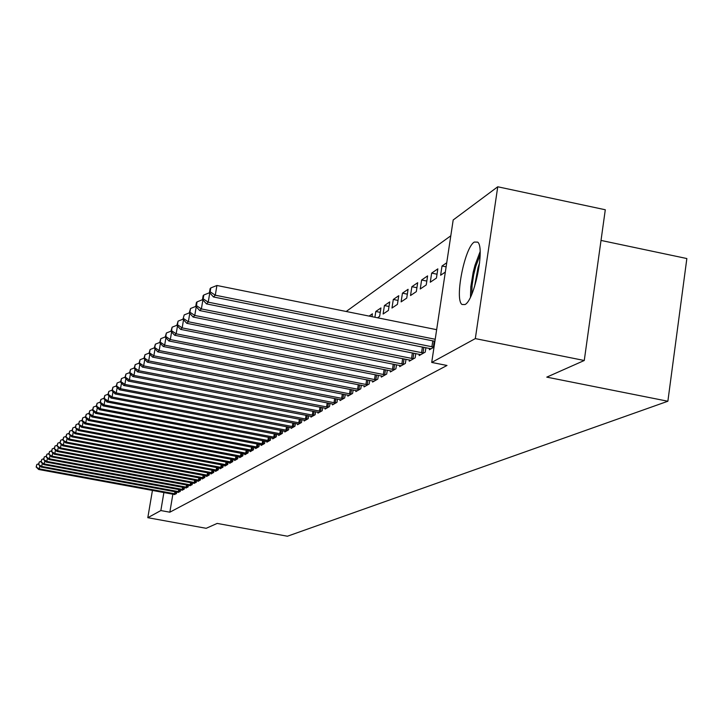 <?xml version="1.0" encoding="UTF-8"?>
<svg xmlns="http://www.w3.org/2000/svg" width="723" height="723" viewBox="0 0 723 723"><rect width="100%" height="100%" fill="white"/><g stroke="black" fill="none" stroke-linecap="round" stroke-linejoin="round"><path stroke-width="1.08" d="M464.997 304.555L462.033 304.491C454.378 299.702 464.645 247.42 474.297 242.06L477.695 242.124C485.187 247.519 474.405 300.443 464.997 304.555M156.801 491.215L155.77 491.025M450.8 235.797L346.19 311.486M453.185 219.973L497.749 186.778L475.318 338.599L431.712 362.44L453.185 219.973M475.318 338.599L584.265 360.497L605.296 209.76L497.749 186.778M601.012 240.425L686.85 258.545L667.871 401.238L287.429 536.222L217.18 523.416L206.182 528.305L147.808 517.695L152.436 490.411M446.118 266.841L442.024 265.992L440.623 275.246L445.332 272.074M442.024 265.992L446.733 262.756M429.579 348.405L429.372 349.76L434.026 347.112M421.617 280.009L420.244 288.983L426.227 284.952L427.6 275.897L421.617 280.009L426.814 281.075M409.435 359.937L409.245 361.211L415.147 357.849L415.797 353.556M402.449 293.167L401.111 301.88L406.733 298.093L408.079 289.308L402.449 293.167L407.329 294.162M390.528 370.763L390.348 371.956L395.897 368.802L396.511 364.781M384.419 305.558L383.109 314.008L388.396 310.447L389.715 301.916L384.419 305.558L389.01 306.48M372.752 380.949L372.58 382.06L377.795 379.096L378.382 375.318M369.082 316.096L372.426 313.791L371.974 316.674M355.996 390.537L355.833 391.586L360.759 388.793L361.31 385.232M340.19 399.584L340.036 400.578L344.681 397.93L345.205 394.577M325.242 408.134L325.097 409.073L329.489 406.57L329.986 403.407M311.089 416.231L310.953 417.117L315.111 414.749L315.589 411.758M297.677 423.904L297.542 424.744L301.491 422.494L301.943 419.665M284.934 431.197L284.808 431.983L288.558 429.851L288.992 427.166M272.824 438.12L272.698 438.87L276.267 436.846L276.683 434.288M261.292 444.708L261.175 445.431L264.573 443.497L264.97 441.066M250.303 450.989L250.194 451.676L253.43 449.833L253.809 447.519M239.819 456.99L239.711 457.632L242.801 455.879L243.163 453.673M229.806 462.711L229.706 463.326L232.661 461.645L233.005 459.539M220.235 468.179L220.135 468.775L222.964 467.166L223.29 465.151M211.071 473.42L210.971 473.981L213.683 472.444L213.999 470.519M202.286 478.436L202.196 478.969L204.79 477.496L205.097 475.653M193.872 483.244L196.276 482.34L196.566 480.578M185.793 487.853L188.097 486.995L188.387 485.296M178.039 492.282L180.253 491.459L180.524 489.833M172.869 494.171L169.842 512.2L446.995 365.467L431.712 362.44M174.27 494.433L176.439 493.619L176.71 492.029M181.88 490.095L184.139 489.245L184.41 487.591M189.797 485.567L192.146 484.69L192.435 482.964M198.039 480.858L197.948 481.391L200.488 479.945L200.786 478.147M206.633 475.951L206.543 476.502L209.191 474.993L209.498 473.113M215.599 470.827L215.508 471.405L218.274 469.833L218.59 467.862M224.961 465.476L224.862 466.082L227.754 464.437L228.097 462.377M234.758 459.882L234.65 460.515L237.677 458.798L238.03 456.638M244.998 454.026L244.889 454.695L248.061 452.887L248.423 450.628M255.734 447.889L255.617 448.585L258.933 446.706L259.322 444.329M266.986 441.455L266.868 442.187L270.348 440.208L270.754 437.722M278.798 434.704L278.68 435.472L282.332 433.393L282.756 430.772M291.224 427.6L291.089 428.414L294.939 426.227L295.382 423.461M304.293 420.117L304.157 420.985L308.215 418.671L308.676 415.761M318.075 412.237L317.93 413.149L322.205 410.718L322.693 407.636M332.607 403.922L332.463 404.88L336.981 402.313L337.487 399.051M347.98 395.129L347.817 396.15L352.598 393.429L353.14 389.977M364.247 385.811L364.085 386.895L369.146 384.012L369.715 380.343M380.253 312.372L375.797 311.477L374.903 317.261M375.797 311.477L380.94 307.944L379.638 316.349L377.514 317.786M381.509 375.933L381.328 377.09L386.706 374.026L387.311 370.131M393.303 299.458L391.974 308.034L397.424 304.365L398.762 295.707L393.303 299.458L398.03 300.416M399.837 365.44L399.647 366.669L405.368 363.416L406.001 359.259M411.884 286.688L410.528 295.535L416.321 291.631L417.686 282.711L411.884 286.688L416.918 287.718M419.349 354.261L419.15 355.58L425.241 352.11L425.91 347.673M431.658 273.113L430.275 282.223L436.439 278.066L437.831 268.866L431.658 273.113L437.026 274.216M169.842 512.2L160.849 510.555L147.808 517.695M584.265 360.497L546.787 377.135L667.871 401.238M163.895 492.517L160.849 510.555M39.819 465.784L39.268 468.875L175.834 493.972M36.394 466.778L36.801 464.491L36.15 467.022L39.268 468.875L38.662 469.48L174.794 494.559M38.735 463.741L36.801 464.491M36.15 467.022L38.662 469.48M42.295 463.289L41.735 466.443L179.629 491.812M38.825 464.329L39.241 462.015L38.581 464.573L41.735 466.443L41.112 467.058L178.572 492.408M41.211 461.247L39.241 462.015M38.581 464.573L41.112 467.058M44.826 460.741L44.257 463.958L183.497 489.607M41.31 461.825L41.726 459.485L41.066 462.078L44.257 463.958L43.624 464.582L182.422 490.221M43.742 458.707L41.726 459.485M41.066 462.078L43.624 464.582M471.776 294.261L472.083 285.296L473.664 274.903L475.707 266.579L480.144 254.785M479.629 262.675L478.03 267.637L474.505 286.841M480.108 251.64L474.984 265.278L473.149 272.417L470.809 286.814L470.465 297.117M47.411 458.129L46.823 461.419L187.456 487.356M43.85 459.268L44.275 456.909L43.597 459.53L46.823 461.419L46.173 462.06L186.353 487.989M46.326 456.114L44.275 456.909M43.597 459.53L46.173 462.06M50.041 455.472L49.444 458.834L191.487 485.07M46.444 456.665L46.868 454.279L46.182 456.927L49.444 458.834L48.784 459.485L190.366 485.702M48.956 453.466L46.868 454.279M46.182 456.927L48.784 459.485M52.734 452.761L52.119 456.195L195.599 482.729M49.083 453.999L49.507 451.586L48.821 454.27L52.119 456.195L51.45 456.864L194.451 483.38M51.649 450.754L49.507 451.586M48.821 454.27L51.45 456.864M55.472 449.986L54.858 453.502L199.801 480.334M51.785 451.279L52.219 448.847L51.514 451.559L54.858 453.502L54.162 454.18L198.635 481.003M54.406 447.998L52.219 448.847M51.514 451.559L54.162 454.18M58.283 447.157L57.641 450.745L204.094 477.894M54.541 448.504L54.975 446.046L54.261 448.784L57.641 450.745L56.945 451.441L202.892 478.581M57.207 445.178L54.975 446.046M54.261 448.784L56.945 451.441M61.148 444.256L60.497 447.926L208.468 475.409M57.352 445.666L57.795 443.181L57.072 445.955L60.497 447.926L59.783 448.64L207.248 476.095M60.081 442.295L57.795 443.181M57.072 445.955L59.783 448.64M64.076 441.301L63.407 445.052L212.951 472.86M60.235 442.774L60.678 440.262L59.946 443.063L63.407 445.052L62.675 445.784L211.703 473.565M63.009 439.349L60.678 440.262M59.946 443.063L62.675 445.784M67.067 438.274L66.389 442.115L217.524 470.257M63.172 439.81L63.624 437.27L62.874 440.108L66.389 442.115L65.639 442.856L216.249 470.98M66.01 436.34L63.624 437.27M62.874 440.108L65.639 442.856M70.131 435.183L69.435 439.114L222.196 467.6M66.182 436.782L66.633 434.216L65.874 437.09L69.435 439.114L68.667 439.873L220.895 468.341M69.074 433.267L66.633 434.216M65.874 437.09L68.667 439.873M73.258 432.02L72.544 436.041L226.968 464.88M69.254 433.692L69.715 431.089L68.947 433.999L72.544 436.041L71.767 436.819L225.639 465.639M72.21 430.122L69.715 431.089M68.947 433.999L71.767 436.819M76.457 428.775L75.734 432.896L231.857 462.105M72.399 430.519L72.86 427.889L72.083 430.845L75.734 432.896L74.93 433.692L230.501 462.874M75.418 426.895L72.86 427.889M72.083 430.845L74.93 433.692M79.729 425.458L78.988 429.688L236.855 459.259M75.617 427.284L76.087 424.627L75.291 427.609L78.988 429.688L78.165 430.492L235.463 460.054M78.699 423.606L76.087 424.627M75.291 427.609L78.165 430.492M83.082 422.069L82.323 426.398L241.97 456.358M78.906 423.967L79.385 421.283L78.581 424.302L82.323 426.398L81.482 427.221L240.542 457.162M82.061 420.235L79.385 421.283M78.581 424.302L81.482 427.221M86.516 418.599L85.739 423.027L247.203 453.375M82.277 420.578L82.756 417.858L81.943 420.913L82.277 420.578L85.739 423.027L84.871 423.877L245.739 454.207M85.495 416.782L82.756 417.858M81.943 420.913L84.871 423.877M90.023 415.038L89.227 419.584L252.553 450.33M85.73 417.099L86.209 414.351L85.377 417.451L85.73 417.099L89.227 419.584L88.351 420.452L251.062 451.179M89.019 413.249L86.209 414.351M85.377 417.451L88.351 420.452M93.619 411.387L92.806 416.05L258.039 447.212M89.263 413.538L89.751 410.754L88.902 413.899L89.263 413.538L92.806 416.05L91.902 416.936L256.511 448.079M92.625 409.634L89.751 410.754M88.902 413.899L91.902 416.936M97.307 407.655L96.475 412.435L263.651 444.021M92.887 409.896L93.375 407.076L92.517 410.266L92.887 409.896L96.475 412.435L95.553 413.348L262.088 444.907M96.322 405.928L93.375 407.076M92.517 410.266L95.553 413.348M101.084 403.814L100.235 408.721L269.408 440.75M96.593 406.163L97.09 403.307L96.213 406.534L96.593 406.163L100.235 408.721L99.286 409.661L267.799 441.663M100.117 402.124L97.09 403.307M96.213 406.534L99.286 409.661M104.962 399.891L104.085 404.925L275.3 437.397M100.398 402.331L100.895 399.448L100.009 402.72L100.398 402.331L104.085 404.925L103.109 405.883L273.656 438.328M104.004 398.228L100.895 399.448M100.009 402.72L103.109 405.883M108.929 395.852L108.034 401.03L281.346 433.954M104.293 398.409L104.808 395.481L103.904 398.798L104.293 398.409L108.034 401.03L107.04 402.015L279.656 434.912M107.989 394.234L104.808 395.481M103.904 398.798L107.04 402.015M113.005 391.712L112.083 397.026L287.537 430.429M108.296 394.378L108.812 391.423L107.89 394.785L108.296 394.378L112.083 397.026L111.062 398.039L285.811 431.414M112.074 390.14L108.812 391.423M107.89 394.785L111.062 398.039M117.189 387.465L116.24 392.932L293.899 426.814M112.399 390.248L112.915 387.248L111.984 390.664L112.399 390.248L116.24 392.932L115.192 393.963L292.119 427.826M116.267 385.937L112.915 387.248M111.984 390.664L115.192 393.963M121.482 383.109L120.506 388.721L300.416 423.109M116.611 386.001L117.135 382.973L116.186 386.434L116.611 386.001L120.506 388.721L119.431 389.778L298.599 424.139M120.578 381.617L117.135 382.973M116.186 386.434L119.431 389.778M125.883 378.626L124.889 384.401L307.112 419.304M120.94 381.645L121.464 378.572L120.497 382.087L120.94 381.645L124.889 384.401L123.778 385.486L305.242 420.361M125.007 377.189L121.464 378.572M120.497 382.087L123.778 385.486M130.411 374.017L129.39 379.955L313.981 415.391M125.377 377.171L125.919 374.062L124.925 377.632L125.377 377.171L129.39 379.955L128.251 381.075L312.065 416.484M129.553 372.634L125.919 374.062M124.925 377.632L128.251 381.075M135.065 369.281L134.008 375.4L321.039 411.378M129.941 372.58L130.483 369.426L129.48 373.041L129.941 372.58L134.008 375.4L132.842 376.547L319.078 412.499M134.225 367.953L130.483 369.426M129.48 373.041L132.842 376.547M139.846 364.41L138.762 370.709L328.296 407.248M134.632 367.853L135.183 364.654L134.162 368.332L134.632 367.853L138.762 370.709L137.56 371.893L326.272 408.405M139.033 363.145L135.183 364.654M134.162 368.332L137.56 371.893M144.763 359.394L143.651 365.883L335.752 403.009M139.458 363L140.018 359.756L138.97 363.488L139.458 363L143.651 365.883L142.413 367.103L333.674 404.193M143.967 358.192L140.018 359.756M138.97 363.488L142.413 367.103M149.824 354.234L148.676 360.922L343.416 398.653M144.419 358.002L144.989 354.713L143.922 358.509L144.419 358.002L148.676 360.922L147.411 362.178L341.274 399.864M149.055 353.104L144.989 354.713M143.922 358.509L147.411 362.178M155.029 348.929L153.854 355.815L351.306 394.162M149.525 352.86L150.095 349.525L149.01 353.375L149.525 352.86L153.854 355.815L152.544 357.108L349.101 395.418M154.288 347.871L150.095 349.525M149.01 353.375L152.544 357.108M160.398 343.452L159.177 350.565L359.421 389.552M154.785 347.564L155.364 344.184L154.252 348.097L154.785 347.564L159.177 350.565L157.831 351.893L357.153 390.836M159.684 342.476L155.364 344.184M154.252 348.097L157.831 351.893M165.919 337.813L164.663 345.151L367.772 384.799M160.199 342.106L160.786 338.68L159.647 342.666L160.199 342.106L164.663 345.151L163.281 346.516L365.44 386.127M165.242 336.918L160.786 338.68M159.647 342.666L163.281 346.516M171.604 331.993L170.321 339.575L376.376 379.9M165.784 336.493L166.371 333.005L165.215 337.063L165.784 336.493L170.321 339.575L168.893 340.985L373.981 381.265M170.962 331.188L166.371 333.005M165.215 337.063L168.893 340.985M177.478 325.992L176.15 333.818L385.251 374.857M171.532 330.7L172.137 327.167L170.953 331.288L171.532 330.7L176.15 333.818L174.677 335.273L382.774 376.267M176.873 325.287L172.137 327.167M170.953 331.288L174.677 335.273M183.534 319.792L182.16 327.89L394.387 369.661M177.469 324.726L178.075 321.139L176.864 325.332L177.469 324.726L182.16 327.89L180.642 329.39L391.83 371.116M189.778 313.393L188.36 321.771L186.796 323.317L182.964 319.186L184.202 314.912L182.964 319.186L178.075 321.139M176.864 325.332L180.642 329.39M183.588 318.563L188.36 321.771L403.814 364.293M401.184 365.793L186.796 323.317M189.309 312.887L184.202 314.912M196.231 306.787L194.767 315.454L413.547 358.762M189.905 312.191L190.538 308.495L189.263 312.842L189.905 312.191L194.767 315.454L193.14 317.054L410.827 360.307M195.852 306.38L190.538 308.495M189.263 312.842L193.14 317.054M202.892 299.946L201.383 308.929L423.588 353.05M196.439 305.621L197.072 301.862L196.403 302.53L195.77 306.29L196.439 305.621L201.383 308.929L199.702 310.574L420.777 354.65M202.621 299.656L197.072 301.862M195.77 306.29L199.702 310.574M209.778 292.878L208.215 302.178L433.963 347.148M203.181 298.825L203.823 295.002L203.136 295.698L202.494 299.521L203.181 298.825L208.215 302.178L206.489 303.886L431.062 348.802M209.616 292.698L203.823 295.002M202.494 299.521L206.489 303.886M436.647 329.679L216.918 285.486L215.291 295.201L435.21 339.268M210.158 291.803L210.809 287.917L210.104 288.64L209.453 292.517L210.158 291.803L215.291 295.201L213.493 296.972L434.903 341.292M216.918 285.486L210.809 287.917M209.453 292.517L213.493 296.972M174.605 493.782L174.957 491.703M175.481 493.917L175.825 491.866M178.391 491.622L178.744 489.507M179.268 491.757L179.62 489.67M182.25 489.417L182.612 487.257M183.145 489.561L183.497 487.419M186.191 487.166L186.561 484.961M187.085 487.311L187.456 485.124M190.212 484.871L190.583 482.621M191.116 485.016L191.487 482.792M194.306 482.53L194.695 480.235M195.228 482.675L195.608 480.397M198.5 480.135L198.888 477.786M199.421 480.289L199.81 477.957M202.774 477.695L203.172 475.3M203.705 477.849L204.103 475.472M207.139 475.201L207.546 472.752M208.088 475.354L208.486 472.923M211.604 472.652L212.02 470.149M212.553 472.806L212.969 470.33M216.159 470.049L216.584 467.492M217.126 470.203L217.542 467.673M220.822 467.392L221.247 464.772M221.798 467.546L222.223 464.952M225.585 464.672L226.019 461.988M226.57 464.826L227.004 462.178M230.447 461.889L230.899 459.15M231.45 462.051L231.893 459.331M235.427 459.042L235.888 456.24M236.439 459.204L236.9 456.43M240.524 456.132L240.994 453.258M241.545 456.294L242.015 453.457M245.739 453.158L246.218 450.212M246.778 453.321L247.248 450.411M251.08 450.104L251.568 447.094M252.128 450.275L252.616 447.293M256.548 446.986L257.045 443.904M257.605 447.157L258.102 444.103M262.142 443.786L262.657 440.623M263.217 443.958L263.723 440.831M267.871 440.515L268.396 437.27M268.965 440.687L269.48 437.478M273.755 437.162L274.288 433.836M274.848 437.334L275.382 434.044M279.774 433.719L280.325 430.302M280.886 433.899L281.428 430.519M285.956 430.194L286.516 426.687M287.076 430.375L287.637 426.904M292.291 426.57L292.86 422.982M293.43 426.76L293.999 423.199M298.789 422.865L299.376 419.168M299.946 423.045L300.524 419.394M305.458 419.051L306.064 415.255M306.633 419.241L307.23 415.481M312.309 415.138L312.932 411.242M313.493 415.327L314.107 411.468M319.349 411.125L319.982 407.112M320.551 411.315L321.175 407.347M326.579 406.995L327.221 402.874M327.79 407.185L328.441 403.109M334.008 402.747L334.677 398.509M335.246 402.946L335.906 398.744M341.645 398.382L342.331 394.017M342.901 398.581L343.579 394.261M349.507 393.899L350.212 389.399M350.782 394.098L351.477 389.652M357.596 389.272L358.319 384.645M358.888 389.48L359.602 384.898M365.919 384.519L366.66 379.747M367.23 384.726L367.971 380M374.496 379.62L375.264 374.704M375.833 379.837L376.584 374.966M383.335 374.577L384.121 369.498M384.69 374.785L385.458 369.76M392.453 369.372L393.249 364.13M393.818 369.589L394.613 364.401M401.843 364.003L402.675 358.599M403.235 364.229L404.058 358.87M411.541 358.463L412.39 352.878M412.96 358.689L413.8 353.158M421.554 352.752L422.431 346.977M422.991 352.978L423.859 347.257M431.893 346.841L432.797 340.867M433.357 347.076L434.243 341.157"/></g></svg>
